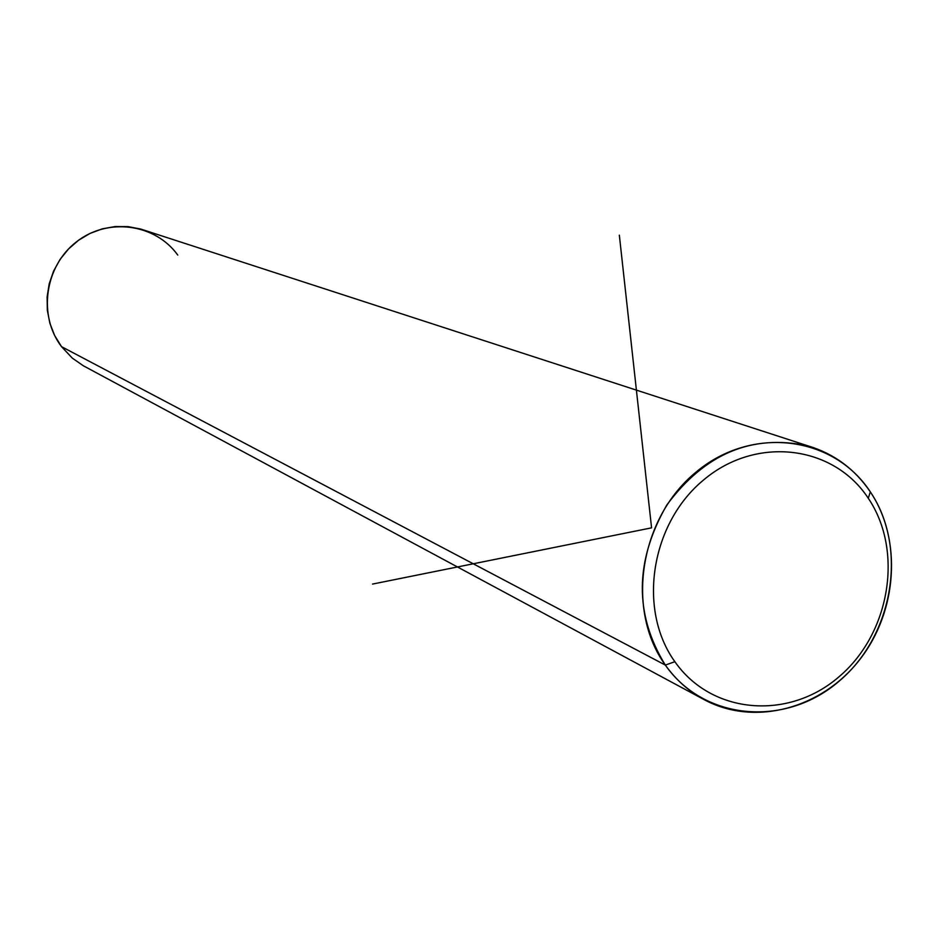 <?xml version="1.0" encoding="UTF-8"?>
<svg xmlns="http://www.w3.org/2000/svg" width="939" height="939" viewBox="0 0 939 939"><rect width="100%" height="100%" fill="white"/><g stroke="black" fill="none" stroke-linecap="round" stroke-linejoin="round"><path stroke-width="1.41" d="M177.764 255.079C155.217 223.623 107.633 217.132 76.352 241.922C44.72 266.23 37.806 315.657 61.528 346.655L54.673 335.552L49.884 323.309L47.337 310.304L47.103 296.994L49.215 283.778L53.593 271.101L60.096 259.375L68.512 248.976L78.559 240.255L89.921 233.471L102.222 228.858L115.063 226.557L128.009 226.616L140.674 229.034L807.986 445.872C752.045 433.806 704.978 453.525 666.796 505.029C634.658 561.041 634.177 614.388 665.328 665.082L61.528 346.655L665.328 665.082C676.186 680.27 689.602 692.055 705.6 700.412C755.543 726.41 821.637 708.464 859.455 659.988C897.508 611.7 902.391 539.643 870.336 491.883C854.736 468.984 833.961 453.643 807.986 445.872M702.712 698.862L83.289 365.741L72.291 358.099L61.528 346.655M868.27 498.245C903.858 550.759 890.137 633.508 839.126 676.679C788.666 720.612 711.727 714.509 674.871 661.702C637.252 609.552 650.739 523.305 703.781 479.806C756.282 435.508 833.456 445.098 868.27 498.245L870.336 491.883C908.013 547.554 893.47 635.151 839.466 680.881C786.037 727.42 704.473 721.046 665.328 665.082L674.871 661.702C711.727 714.509 788.666 720.612 839.126 676.679C890.137 633.508 903.858 550.759 868.27 498.245C833.456 445.098 756.282 435.508 703.781 479.806C650.739 523.305 637.252 609.552 674.871 661.702L665.328 665.082C625.362 609.81 639.635 518.305 695.94 472.2C751.658 425.25 833.492 435.543 870.336 491.883L868.27 498.245M619.341 235.173L651.572 527.847L372.513 584.081"/></g></svg>
